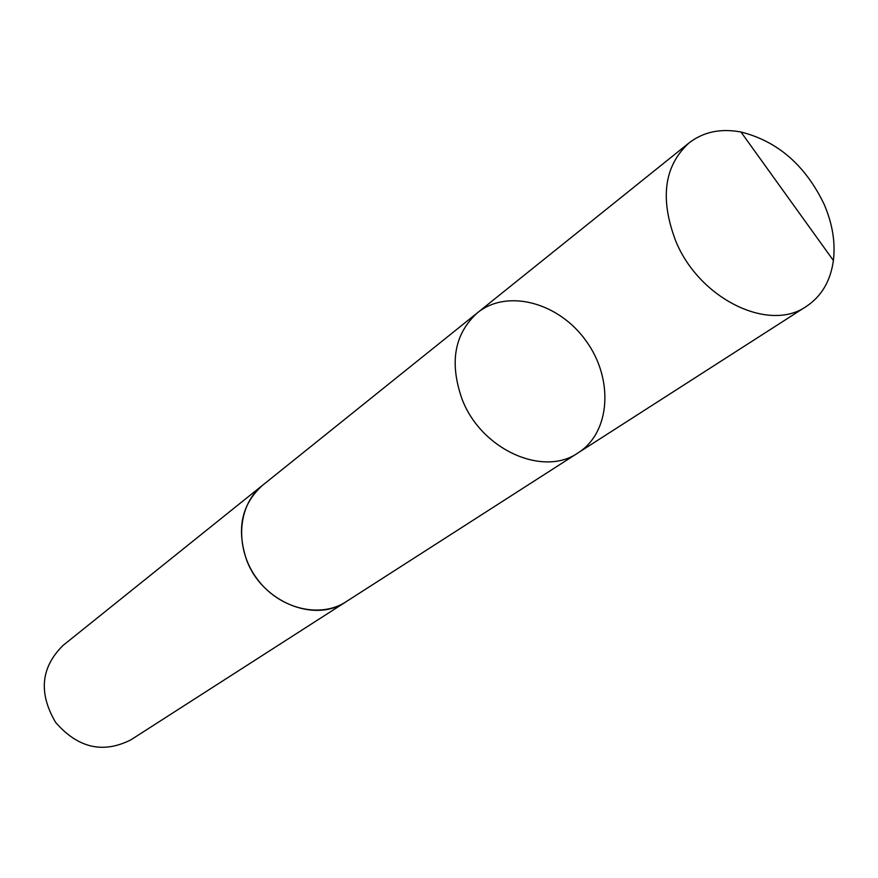 <?xml version="1.0" encoding="UTF-8"?>
<svg xmlns="http://www.w3.org/2000/svg" width="878" height="878" viewBox="0 0 878 878"><rect width="100%" height="100%" fill="white"/><g stroke="black" fill="none" stroke-linecap="round" stroke-linejoin="round"><path stroke-width="1.32" d="M578.185 452.807L346.119 601.704C314.719 623.632 261.633 601.825 246.52 559.725C236.325 528.962 241.637 504.181 262.456 485.38L477.467 312.766C454.299 333.859 449.196 362.724 462.157 399.38C481.276 449.646 543.295 477.402 578.185 452.807C610.682 432.228 613.788 378.879 586.065 340.905C558.88 302.537 507.319 288.5 477.467 312.766C454.299 333.859 449.196 362.724 462.157 399.38C481.276 449.646 543.295 477.402 578.185 452.807L806.476 306.323C769.106 332.949 698.976 298.816 675.599 240.671C659.685 198.351 664.152 165.777 688.989 142.96C703.41 131.843 720.739 128.199 740.977 132.007C777.579 141.226 805.258 165.24 824.025 204.047C832.432 223.429 835.56 242.251 833.398 260.525C830.566 280.927 821.599 296.193 806.476 306.323M347.381 600.892L346.13 601.726C319.636 619.122 278.139 608.52 256.42 577.965C234.371 547.652 237.521 504.949 262.445 485.358L263.63 484.436M346.13 601.726L130.91 739.825C103.088 753.884 77.977 748.078 55.599 722.385C38.369 692.994 40.849 667.346 63.029 645.44L262.445 485.358M477.467 312.766L688.989 142.96M833.398 260.525L740.977 132.007"/></g></svg>
